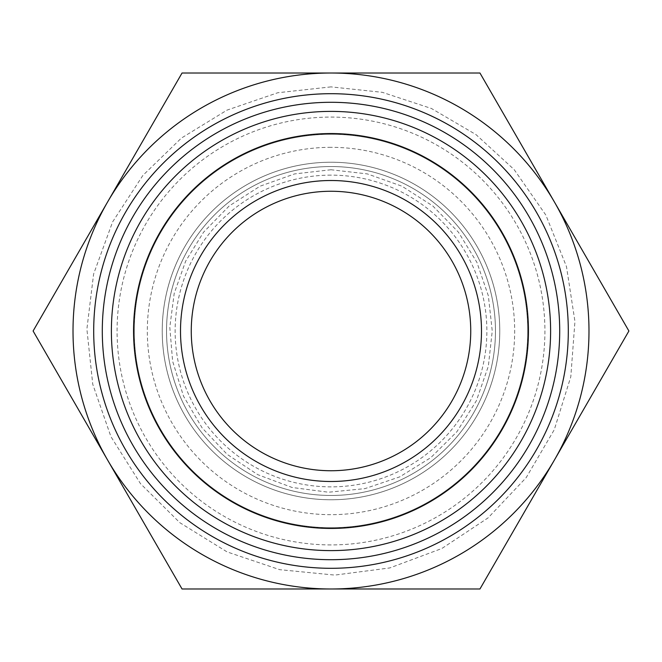 <?xml version="1.0" encoding="UTF-8"?>
<svg xmlns="http://www.w3.org/2000/svg" width="662" height="662" viewBox="0 0 662 662"><rect width="100%" height="100%" fill="white"/><g stroke="black" fill="none" stroke-linecap="round" stroke-linejoin="round"><path stroke-width="0.5" stroke-dasharray="3.31 2.48" d="M331 527.713A196.713 196.713 0 0 0 527.713 331A196.713 196.713 0 0 0 331 134.287A196.713 196.713 0 0 0 134.287 331A196.713 196.713 0 0 0 331 527.713A196.713 196.713 0 0 0 527.713 331A196.713 196.713 0 0 0 331 134.287A196.713 196.713 0 0 0 134.287 331A196.713 196.713 0 0 0 331 527.713M331 499.769A168.769 168.769 0 0 0 499.769 331A168.769 168.769 0 0 0 331 162.231A168.769 168.769 0 0 0 162.231 331A168.769 168.769 0 0 0 331 499.769A168.769 168.769 0 0 0 499.769 331A168.769 168.769 0 0 0 331 162.231A168.769 168.769 0 0 0 162.231 331A168.769 168.769 0 0 0 331 499.769A168.769 168.769 0 0 1 162.231 331A168.769 168.769 0 0 1 331 162.231A168.769 168.769 0 0 1 499.769 331A168.769 168.769 0 0 1 331 499.769A168.769 168.769 0 0 0 499.769 331A168.769 168.769 0 0 0 331 162.231A168.769 168.769 0 0 0 162.231 331A168.769 168.769 0 0 0 331 499.769A168.769 168.769 0 0 0 499.769 331A168.769 168.769 0 0 0 331 162.231A168.769 168.769 0 0 0 162.231 331A168.769 168.769 0 0 0 331 499.769M331 191.26A139.74 139.74 0 0 0 191.26 331A139.74 139.74 0 0 0 331 470.74A139.74 139.74 0 0 0 470.74 331A139.74 139.74 0 0 0 331 191.26M331 495.466A164.466 164.466 0 0 1 166.534 331A164.466 164.466 0 0 1 331 166.534A164.466 164.466 0 0 1 495.466 331A164.466 164.466 0 0 1 331 495.466A164.466 164.466 0 0 0 495.466 331A164.466 164.466 0 0 0 331 166.534A164.466 164.466 0 0 0 166.534 331A164.466 164.466 0 0 0 331 495.466A164.466 164.466 0 0 0 495.466 331A164.466 164.466 0 0 0 331 166.534A164.466 164.466 0 0 0 166.534 331A164.466 164.466 0 0 0 331 495.466M331 588.99A257.99 257.99 0 0 0 554.425 202.009A257.99 257.99 0 0 0 107.575 202.009A257.99 257.99 0 0 0 331 588.99L182.05 588.99L33.1 331L182.05 73.01L479.95 73.01L628.9 331L479.95 588.99L331 588.99M331 147.328A183.672 183.672 0 0 0 147.328 331A183.672 183.672 0 0 0 331 514.672A183.672 183.672 0 0 0 514.672 331A183.672 183.672 0 0 0 331 147.328M331 175.132A155.868 155.868 0 0 0 175.132 331A155.868 155.868 0 0 0 331 486.868A155.868 155.868 0 0 0 486.868 331A155.868 155.868 0 0 0 331 175.132M331 544.917A213.917 213.917 0 0 1 117.083 331A213.917 213.917 0 0 1 331 117.083A213.917 213.917 0 0 1 544.917 331A213.917 213.917 0 0 1 331 544.917M331 86.879L277.742 92.754L227.058 110.107L181.371 138.101L142.901 175.389L112.623 221.886L93.623 274.01L86.888 329.08L92.754 384.258L110.935 436.672L140.476 483.641L179.865 522.715L227.058 551.893L279.621 569.659L334.831 575.096L389.852 567.922L441.827 548.517L488.084 517.874L526.224 477.575L554.276 429.712L570.801 376.744L574.939 321.418L566.473 266.579L545.844 215.076L514.117 169.555L476.036 134.634L431.459 108.502L382.379 92.341L331 86.879M331 169.753L294.59 173.924L260.067 186.196L229.201 205.956L203.59 232.172L185.65 261.2L174.214 293.357L169.803 327.202L172.617 361.212L183.523 396.199L202.059 427.817L227.248 454.43L257.799 474.671L292.132 487.489L328.468 492.222L364.936 488.63L399.658 476.897L430.821 457.624L456.838 431.814L476.35 400.8L488.357 366.177L492.247 331L488.357 295.823L476.897 262.351L458.41 232.172L432.799 205.956L401.933 186.196L367.41 173.924L331 169.753"/><path stroke-width="0.99" d="M331 481.497A150.497 150.497 0 0 0 461.331 255.755A150.497 150.497 0 0 0 200.669 255.755A150.497 150.497 0 0 0 331 481.497M331 191.26A139.74 139.74 0 0 1 470.74 331A139.74 139.74 0 0 1 331 470.74A139.74 139.74 0 0 1 191.26 331A139.74 139.74 0 0 1 331 191.26M331 528.442A197.441 197.441 0 0 1 160.005 232.279A197.441 197.441 0 0 1 501.995 232.279A197.441 197.441 0 0 1 331 528.442M331 550.61A219.61 219.61 0 0 0 550.61 331A219.61 219.61 0 0 0 331 111.39A219.61 219.61 0 0 0 111.39 331A219.61 219.61 0 0 0 331 550.61M331 588.99A257.99 257.99 0 0 0 554.425 202.009A257.99 257.99 0 0 0 107.575 202.009A257.99 257.99 0 0 0 331 588.99L479.95 588.99L628.9 331L479.95 73.01L182.05 73.01L33.1 331L182.05 588.99L331 588.99M331 559.704A228.704 228.704 0 0 1 102.296 331A228.704 228.704 0 0 1 331 102.296A228.704 228.704 0 0 1 559.704 331A228.704 228.704 0 0 1 331 559.704M331 93.698A237.302 237.302 0 0 0 93.698 331A237.302 237.302 0 0 0 331 568.302A237.302 237.302 0 0 0 568.302 331A237.302 237.302 0 0 0 331 93.698"/></g></svg>
